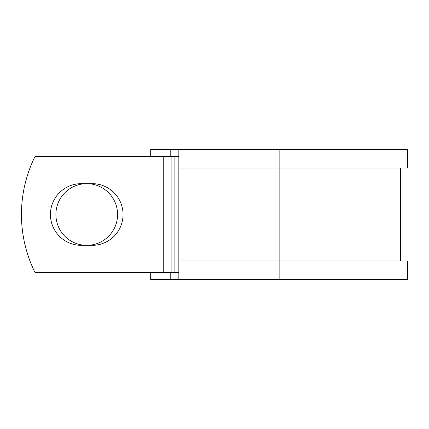 <?xml version="1.0" encoding="UTF-8"?>
<svg xmlns="http://www.w3.org/2000/svg" width="429" height="429" viewBox="0 0 429 429"><rect width="100%" height="100%" fill="white"/><g stroke="black" fill="none" stroke-linecap="round" stroke-linejoin="round"><path stroke-width="0.64" d="M50.434 214.5A30.845 30.845 0 0 0 81.279 245.345L92.197 245.345A30.845 30.845 0 0 0 123.043 214.5A30.845 30.845 0 0 0 92.197 183.655L81.279 183.655A30.845 30.845 0 0 0 50.434 214.5M55.893 214.5A30.845 30.845 0 0 1 86.738 183.655A30.845 30.845 0 0 1 117.584 214.5A30.845 30.845 0 0 1 86.738 245.345A30.845 30.845 0 0 1 55.893 214.5M163.24 156.413L35.065 156.413A130.695 130.695 0 0 0 35.065 272.587L163.24 272.587L163.24 156.413L178.845 156.413M178.845 272.587L163.24 272.587M170.211 272.587L170.211 279.558L150.692 279.558L150.692 272.587M279.123 279.558L178.845 279.558L178.845 260.971L407.55 260.971L407.55 279.558L279.123 279.558L279.123 149.442L170.211 149.442L170.211 156.413M150.692 156.413L150.692 149.442L170.211 149.442M178.845 279.558L170.211 279.558M178.845 260.971L178.845 168.029L407.55 168.029L407.55 149.442L279.123 149.442M178.845 168.029L178.845 149.442M174.903 272.587L174.903 156.413M171.123 272.587L171.123 156.413M400.579 260.971L400.579 168.029"/></g></svg>
